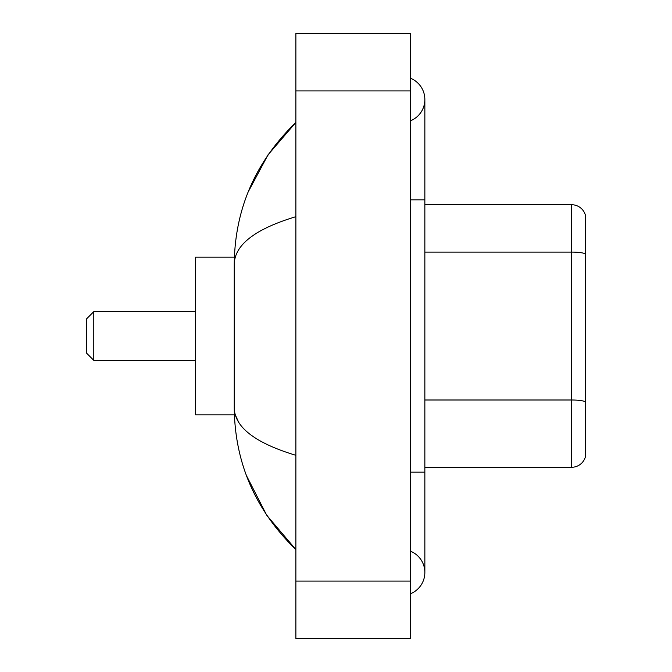 <?xml version="1.0" encoding="UTF-8"?>
<svg xmlns="http://www.w3.org/2000/svg" width="672" height="672" viewBox="0 0 672 672"><rect width="100%" height="100%" fill="white"/><g stroke="black" fill="none" stroke-linecap="round" stroke-linejoin="round"><path stroke-width="1.01" d="M410.525 472.156L424.855 472.156L424.855 99.523A22.932 22.932 0 0 1 410.525 120.784A22.932 22.932 0 0 0 410.525 78.271A22.932 22.932 0 0 1 424.855 99.523A22.932 22.932 0 0 0 410.525 78.271A22.932 22.932 0 0 1 424.855 99.523M410.525 593.729A22.932 22.932 0 0 0 410.525 551.216A22.932 22.932 0 0 1 410.525 593.729A22.932 22.932 0 0 0 424.855 572.477A22.932 22.932 0 0 1 410.525 593.729M295.873 216.686C255.335 228.908 234.788 244.692 234.242 264.054L234.242 407.946C234.704 427.241 255.242 443.033 295.873 455.314M295.873 638.4L410.525 638.4L410.525 33.6L295.873 33.6L295.873 638.4M234.242 264.054C234.856 208.942 255.402 161.742 295.873 122.455L268.052 154.778L248.195 191.906M246.464 475.616L266.675 515.18L295.873 549.545C255.402 510.258 234.856 463.058 234.242 407.946M238.543 421.991L235.267 414.826M585.371 215.04A14.33 14.33 0 0 0 571.612 204.725A14.33 14.33 0 0 1 585.371 215.04L585.371 456.96A14.33 14.33 0 0 1 571.612 467.275L424.855 467.275M585.371 253.882A14.33 2.486 180 0 0 571.612 252.092L571.612 204.725L424.855 204.725M93.794 360.36L93.794 311.64L86.629 318.805L86.629 353.195L93.794 360.36L195.552 360.36M234.368 257.174L195.552 257.174L195.552 414.826L234.368 414.826M410.525 199.844L424.855 199.844M295.873 581.07L410.525 581.07M295.873 90.93L410.525 90.93M585.371 401.789A14.33 2.486 180 0 0 571.612 400L571.612 252.092L424.855 252.092M571.612 467.275L571.612 400L424.855 400M424.855 472.156L424.855 572.477M295.873 122.455L290.884 127.268M295.873 549.545L290.884 544.732M93.794 311.64L195.552 311.64"/></g></svg>
